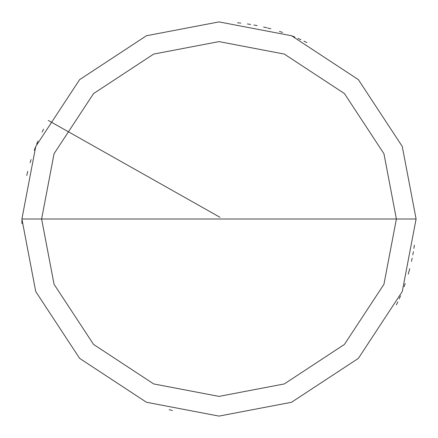 <?xml version="1.0" encoding="UTF-8"?>
<svg xmlns="http://www.w3.org/2000/svg" width="438" height="438" viewBox="0 0 438 438"><rect width="100%" height="100%" fill="white"/><g stroke="black" fill="none" stroke-linecap="round" stroke-linejoin="round"><path stroke-width="0.66" d="M396.39 219L383.934 284.295L344.432 344.432L284.295 383.934L219 396.39L153.705 383.934L93.568 344.432L54.066 284.295L41.61 219L396.39 219L383.934 153.705L344.432 93.568L284.295 54.066L219 41.61L153.705 54.066L93.568 93.568L54.066 153.705L41.61 219L21.9 219L35.741 146.451L79.628 79.628L146.451 35.741L219 21.9L291.549 35.741L358.372 79.628L402.259 146.451L416.1 219L402.259 146.451L358.372 79.628L291.549 35.741L219 21.9L146.451 35.741L79.628 79.628L35.741 146.451L21.9 219L35.741 291.549L79.628 358.372L146.451 402.259L219 416.1L291.549 402.259L358.372 358.372L402.259 291.549L416.1 219L41.61 219L54.066 153.705L93.568 93.568L153.705 54.066L219 41.61L284.295 54.066L344.432 93.568L383.934 153.705L396.39 219L416.1 219L402.259 291.549L358.372 358.372L291.549 402.259L219 416.1L146.451 402.259L79.628 358.372L35.741 291.549L21.9 219L41.61 219L54.066 284.295L93.568 344.432L153.705 383.934L219 396.39L284.295 383.934L344.432 344.432L383.934 284.295L396.39 219M396.417 304.859L397.83 301.881M399.188 298.88L400.496 295.858M404.121 286.66L405.227 283.556M408.232 274.139L409.125 270.969M411.49 261.371L412.174 258.146M412.799 254.911L413.373 251.669M413.894 248.412L414.359 245.154M270.843 28.842L267.656 27.999M306.868 42.568L303.906 41.128M300.922 39.732L297.911 38.385M294.884 37.093L291.834 35.85M282.559 32.428L279.433 31.394M266.758 27.775L263.556 27.003M257.111 25.618L253.876 25.01M250.629 24.451L247.371 23.953M240.834 23.115L237.555 22.776M27.742 171.368L26.97 174.57M21.905 220.319L21.955 223.61M219.969 217.281L48.306 120.45M43.581 129.133L42.103 132.079M37.969 141.052L36.688 144.091M35.462 147.152L34.29 150.229M31.071 159.574L30.107 162.722M27.523 172.265L26.767 175.474M169.199 409.705L172.391 410.51M408.878 271.856L409.738 268.675"/></g></svg>
